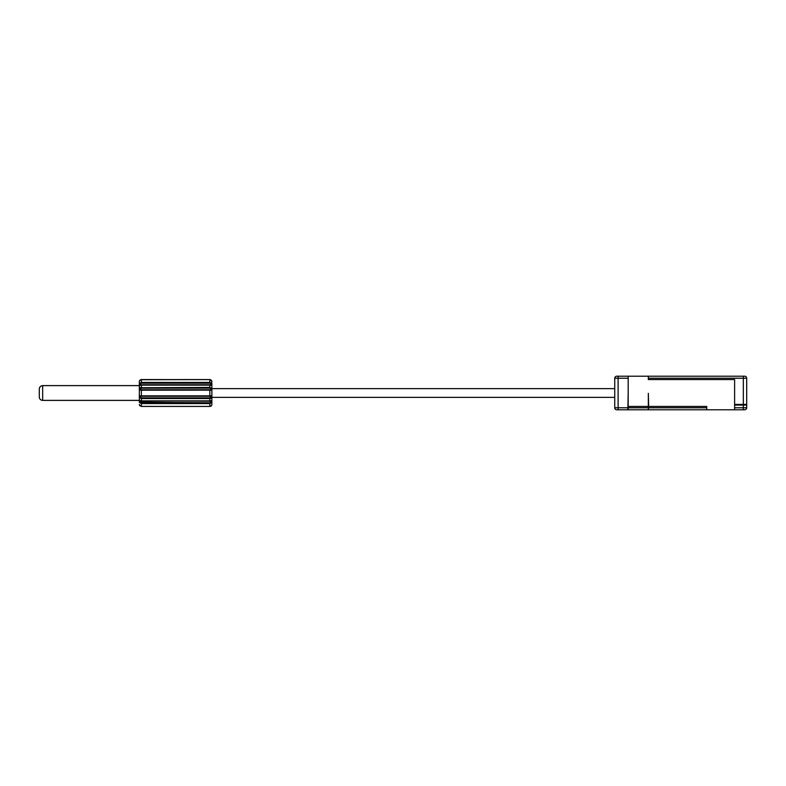 <?xml version="1.0" encoding="UTF-8"?>
<svg xmlns="http://www.w3.org/2000/svg" width="786" height="786" viewBox="0 0 786 786"><rect width="100%" height="100%" fill="white"/><g stroke="black" fill="none" stroke-linecap="round" stroke-linejoin="round"><path stroke-width="1.18" d="M210.815 379.815L209.852 379.569L211.758 380.935L209.852 379.569L211.601 380.581L209.852 379.599L140.625 379.717M614.75 388.638L211.866 388.638L211.866 383.932L211.866 404.417A2.014 2.014 0 0 1 211.758 405.065L211.267 405.851M614.75 397.362L211.866 397.362L211.866 404.417A2.014 2.014 0 0 1 211.758 405.065L211.601 405.419A2.014 2.014 180 0 0 211.866 404.417L211.601 405.419L209.852 406.431L211.601 405.419L211.866 404.417L211.601 405.419L209.852 406.411L210.56 406.303M210.668 379.736L209.852 379.569L209.852 382.438L211.601 383.43C212.348 384.963 211.768 385.533 209.852 385.13L140.714 384.806L140.203 383.676L141.362 383.214L141.362 382.438L139.623 383.43C138.867 384.963 139.446 385.533 141.362 385.13L209.872 385.13L209.852 387.439C211.768 388.304 212.358 389.208 211.601 390.141L210.609 390.18M139.584 402.481L139.613 402.56A2.014 1.012 0 0 1 139.348 402.068L139.348 381.583A2.014 2.014 0 0 1 139.623 380.581L140.419 379.805M139.918 405.812L139.456 405.065L141.362 406.431L209.852 406.431L141.362 406.401L141.362 403.562L139.623 402.57C138.867 401.037 139.446 400.467 141.362 400.87L141.362 398.561C139.446 397.696 138.867 396.792 139.623 395.859L140.615 395.82M139.623 405.419L139.348 404.417A2.014 2.014 0 0 0 139.623 405.419L139.348 404.417A2.014 2.014 0 0 0 139.623 405.419L141.362 406.431L209.852 406.411L211.316 405.802M210.609 395.82L211.601 395.859C212.348 396.792 211.768 397.696 209.852 398.561L209.852 400.87L141.362 400.87L210.51 401.194L211.021 402.324L209.852 402.786L140.203 402.324L140.714 401.194L209.852 400.87C211.768 400.467 212.358 401.037 211.601 402.57L209.852 403.562L211.601 402.57L209.852 402.786L209.852 403.562L211.601 402.57L209.852 401.204L211.021 402.324M211.866 390.652L211.866 390.652A2.014 1.012 180 0 0 211.601 390.141L209.852 389.768L211.021 389.699L209.852 387.439L140.213 387.734L141.362 387.439L141.362 385.13L140.173 385.199L141.362 384.796L209.852 384.796M139.603 380.601L141.362 379.569L139.623 380.581L141.362 379.569L209.852 379.599L211.631 380.64L209.852 379.569L141.362 379.589L139.584 380.64L141.362 379.569L141.362 382.438L209.852 382.438L209.852 383.214L211.021 383.676L210.51 384.806M210.805 406.185L211.306 405.812M209.852 398.561L211.021 398.266L209.852 398.561L209.852 397.834L141.362 397.834L141.362 398.561L209.852 398.561M140.743 389.777L141.362 389.768L140.203 389.699L141.362 388.166L209.852 388.166M140.203 396.301L141.362 397.834M139.348 400.388L42.66 400.388L139.348 400.388L139.348 383.932A2.014 1.012 0 0 1 139.623 383.43L140.203 383.676M39.3 388.972L39.3 397.028L39.3 388.972C39.497 386.928 40.617 385.808 42.66 385.612L139.348 385.612M628.181 376.209L616.774 376.209A2.014 2.014 -90 0 0 614.75 378.223L614.75 407.777A2.014 2.014 -90 0 0 616.774 409.791L628.181 409.791L628.181 406.431L648.332 406.431L648.332 393.334L648.666 406.431L706.752 406.431L706.752 409.791L744.686 409.791A2.014 2.014 90 0 0 746.7 407.777L746.7 404.417L734.615 404.417L734.615 379.569L648.332 379.569L648.332 376.209L628.181 376.209L628.181 406.431M627.847 409.791L628.181 393.334M648.332 406.431L648.332 409.791L648.666 406.431M746.7 405.085L734.615 405.085L734.615 404.417M648.666 409.791L706.752 409.791M743.34 409.791L744.686 409.791A2.014 2.014 90 0 0 746.7 407.777L743.34 407.777L743.34 409.791L744.686 409.791M648.332 376.209L744.686 376.209A2.014 2.014 -90 0 1 746.7 378.223L746.7 404.417M737.632 404.417L737.632 405.085M734.615 405.085L734.615 409.791M737.307 405.085L737.307 404.417M628.181 409.791L648.332 409.791M211.866 397.362L211.866 388.638M211.866 381.583A2.014 2.014 0 0 0 211.601 380.581L211.866 381.583A2.014 2.014 0 0 0 211.601 380.581L211.866 383.932A2.014 1.012 0 0 0 211.601 383.43L211.021 383.676M140.615 390.18L209.852 390.151L209.852 396.232L210.471 396.223L140.743 396.223L141.362 396.232L141.362 390.151L139.623 390.141C138.867 389.208 139.446 388.304 141.362 387.439L141.362 388.166M210.471 396.223L211.021 396.301L209.852 397.834M139.348 390.652A2.014 1.012 180 0 1 139.358 390.583A2.014 1.012 180 0 0 139.348 390.652A2.014 1.012 0 0 1 139.623 390.141L140.203 389.699M616.774 376.209A2.014 2.014 -90 0 0 614.75 378.223L628.181 378.223M627.847 407.777L614.75 407.777A2.014 2.014 -90 0 0 616.774 409.791M618.11 409.791L618.11 376.209M706.752 407.777L648.666 407.777M648.332 378.223L743.34 378.223L743.34 404.417M743.34 376.209L743.34 378.223L746.7 378.223M743.34 405.085L743.34 407.777L734.615 407.777M648.332 407.777L628.181 407.777M211.021 396.301L211.601 395.859A2.014 1.012 0 0 0 211.866 395.348L211.866 395.348M211.866 402.068A2.014 1.012 180 0 1 211.601 402.57M141.362 402.786L141.362 403.562L209.852 403.562L209.852 406.401L210.668 406.264M139.348 381.583A2.014 2.014 0 0 1 139.623 380.581L141.362 379.589M141.362 383.214L209.852 383.214M209.852 390.151L141.362 390.151M141.362 395.849L209.852 395.849M140.203 402.324L139.623 402.57M139.348 395.348A2.014 1.012 0 0 0 139.623 395.859M41.294 400.094L42.66 400.388L42.66 385.612M141.362 401.204L140.714 401.194M40.901 399.887L40.165 399.278M39.3 397.205L39.3 397.028C39.497 399.072 40.617 400.192 42.66 400.388M211.601 380.581L209.852 379.589M209.852 389.768L141.362 389.768M141.362 396.232L209.852 396.232M140.714 384.806L141.362 384.796"/></g></svg>
